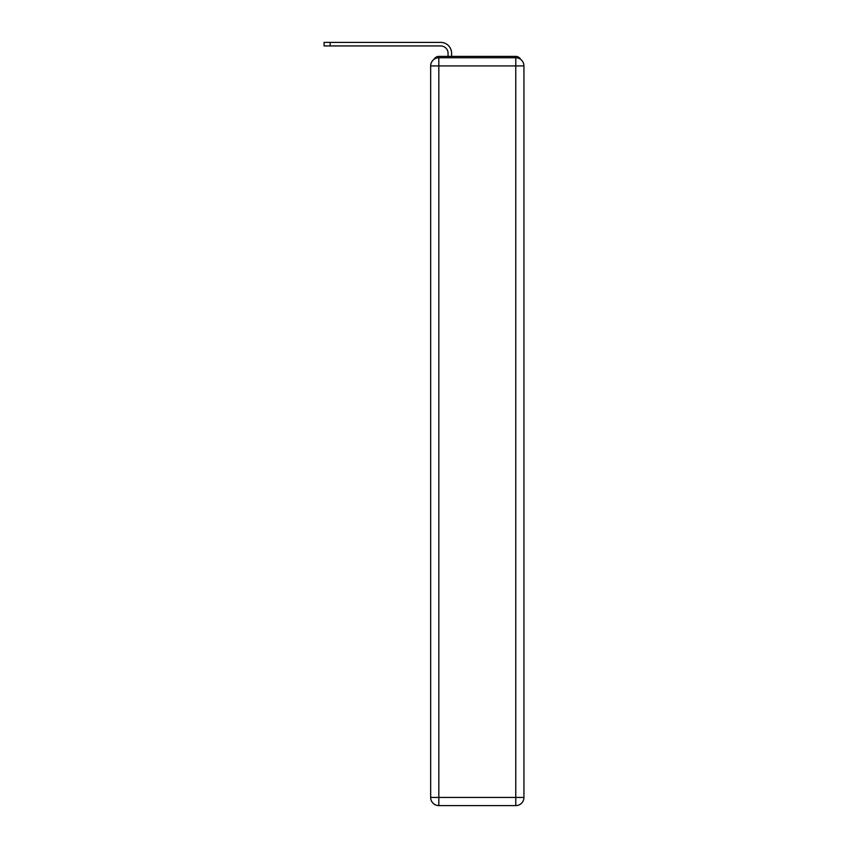 <?xml version="1.0" encoding="UTF-8"?>
<svg xmlns="http://www.w3.org/2000/svg" width="848" height="848" viewBox="0 0 848 848"><rect width="100%" height="100%" fill="white"/><g stroke="black" fill="none" stroke-linecap="round" stroke-linejoin="round"><path stroke-width="1.27" d="M520.608 59.349A5.438 5.438 0 0 0 515.775 56.403L438.819 56.403A5.438 5.438 0 0 0 433.985 59.349M438.819 56.403L448.062 56.403L448.062 53.276A7.346 7.346 0 0 0 440.727 45.94L324.063 45.94L324.063 42.4L440.727 42.4A10.876 10.876 0 0 1 451.602 53.276L451.602 56.403L456.086 56.403M498.507 56.403L515.775 56.403M438.819 57.759L515.775 57.759A8.162 8.162 0 0 1 523.937 65.921L523.937 797.438A8.162 8.162 0 0 1 515.775 805.6L438.819 805.6L438.819 797.438L515.775 797.438L515.775 65.921L438.819 65.921L438.819 797.438L430.667 797.438L430.667 65.921L438.819 65.921L438.819 57.759A8.162 8.162 0 0 0 430.667 65.921A8.162 8.162 0 0 1 438.819 57.759M430.667 797.438A8.162 8.162 0 0 0 438.819 805.6A8.162 8.162 0 0 1 430.667 797.438M448.062 53.276A7.346 7.346 0 0 0 440.727 45.94A7.346 7.346 0 0 1 448.062 53.276A7.346 7.346 0 0 0 440.727 45.94A7.346 7.346 0 0 1 448.062 53.276A7.346 7.346 0 0 0 440.727 45.94A7.346 7.346 0 0 1 448.062 53.276A7.346 7.346 0 0 0 440.727 45.94A7.346 7.346 0 0 1 448.062 53.276A7.346 7.346 0 0 0 440.727 45.94A7.346 7.346 0 0 1 448.062 53.276A7.346 7.346 0 0 0 440.727 45.94A7.346 7.346 0 0 1 448.062 53.276A7.346 7.346 0 0 0 440.727 45.94A7.346 7.346 0 0 1 448.062 53.276A7.346 7.346 0 0 0 440.727 45.94M330.179 45.94L330.179 42.4L440.727 42.4M515.775 805.6A8.162 8.162 0 0 0 523.937 797.438L515.775 797.438L515.775 805.6M523.937 65.921A8.162 8.162 0 0 0 515.775 57.759L515.775 65.921L523.937 65.921"/></g></svg>
